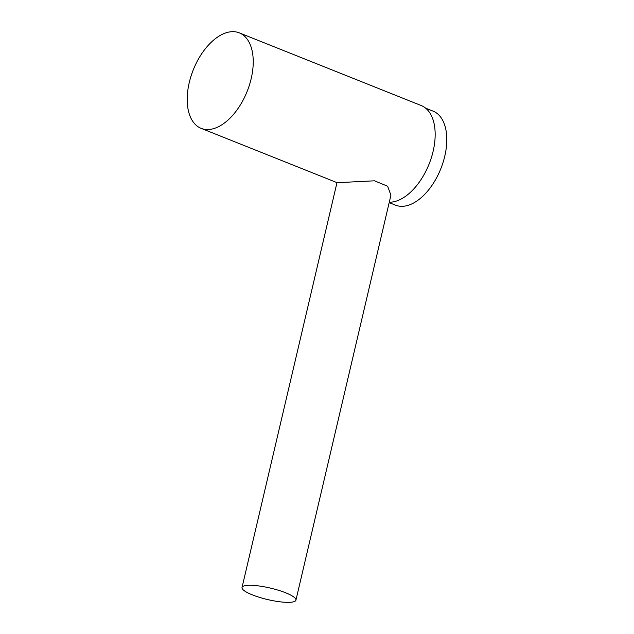 <?xml version="1.0" encoding="UTF-8"?>
<svg xmlns="http://www.w3.org/2000/svg" width="634" height="634" viewBox="0 0 634 634"><rect width="100%" height="100%" fill="white"/><g stroke="black" fill="none" stroke-linecap="round" stroke-linejoin="round"><path stroke-width="0.95" d="M239.295 32.857A51.417 29.013 -68.2 0 0 231.695 31.7A51.417 29.013 -68.2 0 0 191.024 76.151A51.417 29.013 -68.2 0 0 201.144 128.353A51.417 29.013 -68.2 0 0 208.752 129.51A51.417 29.013 -68.2 0 0 249.416 85.059A51.417 29.013 -68.2 0 0 239.295 32.857L421.23 105.545A51.417 29.013 111.8 0 1 431.35 157.747A51.417 29.013 111.8 0 1 390.679 202.198A51.417 29.013 111.8 0 1 389.26 202.23M201.144 128.353L337.161 182.695L374.512 180.809L387.651 186.245L390.916 195.193L295.935 600.144A27.682 5.904 -166.8 0 0 278.429 590.262A27.682 5.904 -166.8 0 0 247.759 585.341A27.682 5.904 -166.8 0 0 242.029 587.496A27.682 5.904 -166.8 0 0 259.528 597.379A27.682 5.904 -166.8 0 0 290.206 602.3A27.682 5.904 -166.8 0 0 295.935 600.144M425.644 108.16L433.062 111.124A50.625 28.562 111.8 0 1 443.031 162.526A50.625 28.562 111.8 0 1 402.986 206.288A50.625 28.562 111.8 0 1 395.497 205.147L389.173 202.618M336.987 182.624L242.029 587.496"/></g></svg>

